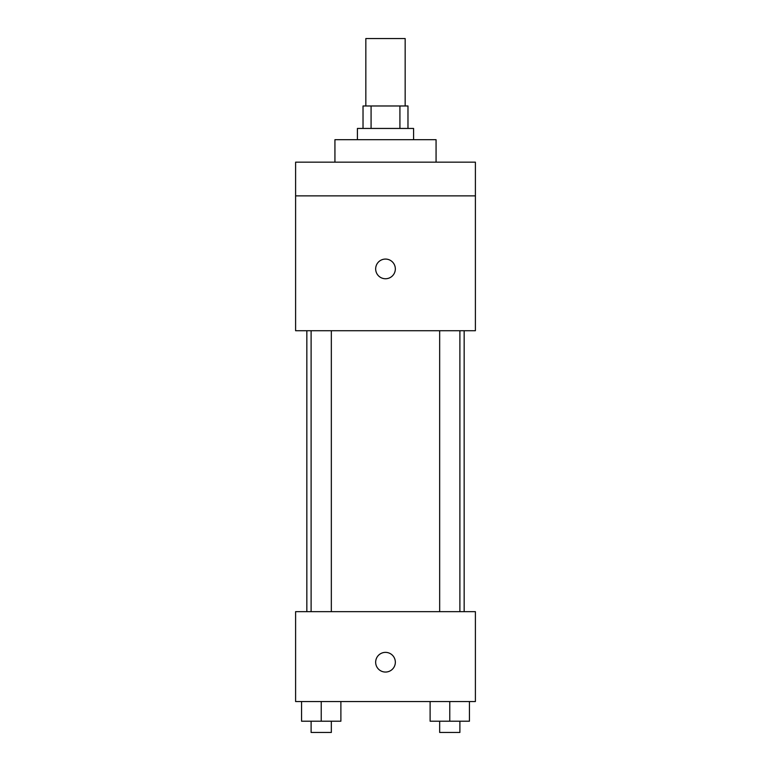 <?xml version="1.0" encoding="UTF-8"?>
<svg xmlns="http://www.w3.org/2000/svg" width="771" height="771" viewBox="0 0 771 771"><rect width="100%" height="100%" fill="white"/><g stroke="black" fill="none" stroke-linecap="round" stroke-linejoin="round"><path stroke-width="1.16" d="M405.16 105.974L405.16 38.55L365.84 38.55L365.84 105.974M371.082 128.449L371.082 105.974L363.025 105.974L363.025 128.449M371.082 105.974L407.975 105.974L407.975 128.449M399.918 128.449L399.918 105.974M357.407 139.686L357.407 128.449L413.593 128.449L413.593 139.686M436.068 162.161L436.068 139.686L334.932 139.686L334.932 162.161M295.601 162.161L475.399 162.161L475.399 195.873L295.601 195.873L295.601 162.161M475.399 195.873L475.399 330.72L295.601 330.72L295.601 195.873M385.5 278.745A9.83 9.83 0 0 1 376.98 264A9.83 9.83 0 0 1 394.02 264A9.83 9.83 0 0 1 385.5 278.745M295.601 611.654L475.399 611.654L475.399 701.552L295.601 701.552L295.601 611.654M385.5 672.052A9.83 9.83 0 0 1 376.98 657.297A9.83 9.83 0 0 1 394.02 657.297A9.83 9.83 0 0 1 385.5 672.052M430.112 701.552L430.112 721.213L469.443 721.213L469.443 701.552L469.443 721.213M449.772 721.213L449.772 701.552M459.892 721.213L459.892 732.45L439.663 732.45L439.663 721.213M301.557 701.552L301.557 721.213L340.888 721.213L340.888 701.552L340.888 721.213M321.228 721.213L321.228 701.552M331.337 721.213L331.337 732.45L311.108 732.45L311.108 721.213M464.161 611.654L464.161 330.72M306.839 611.654L306.839 330.72M439.663 330.72L439.663 611.654M459.892 330.72L459.892 611.654M331.337 611.654L331.337 330.72M311.108 611.654L311.108 330.72"/></g></svg>
